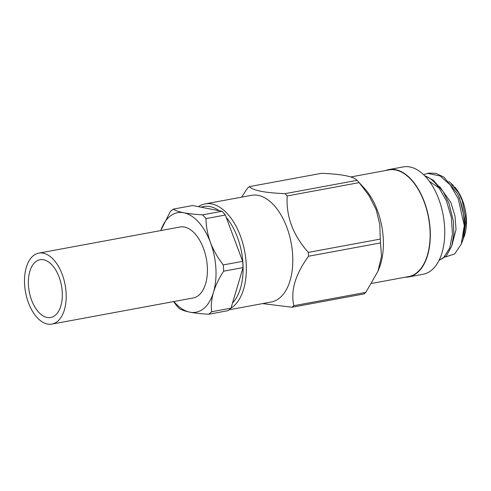 <?xml version="1.0" encoding="UTF-8"?>
<svg xmlns="http://www.w3.org/2000/svg" width="491" height="491" viewBox="0 0 491 491"><rect width="100%" height="100%" fill="white"/><g stroke="black" fill="none" stroke-linecap="round" stroke-linejoin="round"><path stroke-width="0.74" d="M62.234 274.408A36.082 20.125 -100.5 0 0 38.783 253.129A36.082 20.125 -100.5 0 0 25.557 292.274A36.082 20.125 -100.5 0 0 51.911 324.097A36.082 20.125 -100.5 0 0 62.234 274.408M59.092 277.047A29.374 16.387 -100.5 0 0 40.004 259.727A29.374 16.387 -100.5 0 0 29.233 291.593A29.374 16.387 -100.5 0 0 50.69 317.499A29.374 16.387 -100.5 0 0 59.092 277.047M51.911 324.097L193.123 297.982A36.082 20.125 -100.5 0 0 203.446 248.293A36.082 20.125 -100.5 0 0 180.001 227.014L38.783 253.129M229.193 309.778L271.314 301.99A54.243 30.258 -100.5 0 0 286.83 227.29A54.243 30.258 -100.5 0 0 251.582 195.308L205.121 203.9A54.243 30.258 79.5 0 1 240.369 235.883A54.243 30.258 79.5 0 1 230.985 308.17L211.627 311.736A56.674 31.614 79.5 0 1 208.644 314.252L228.008 310.668A56.674 31.614 -100.5 0 0 230.997 308.158L243.033 267.601A56.674 31.614 -100.5 0 0 242.652 261.335L223.288 264.913A56.674 31.614 79.5 0 1 223.669 271.179L243.033 267.601M262.581 303.604L292.041 307.231A65.677 36.635 -100.5 0 0 293.87 305.697C290.433 290.813 295.324 274.328 308.544 256.234A65.677 36.635 -100.5 0 0 308.311 252.399C292.974 235.115 285.94 216.298 287.204 195.94A65.677 36.635 -100.5 0 0 285.142 193.644C264.962 192.859 253.031 190.52 249.354 186.641A65.677 36.635 -100.5 0 0 247.532 188.182L241.597 197.155M249.354 186.641L321.304 173.335C341.589 174.09 353.514 176.422 357.092 180.338L285.142 193.644M292.041 307.231L363.991 293.925A65.677 36.635 -100.5 0 0 365.82 292.384L293.87 305.697M308.544 256.234L380.494 242.928A65.677 36.635 -100.5 0 0 380.261 239.092L308.311 252.399M287.204 195.94L359.154 182.634A65.677 36.635 -100.5 0 0 357.749 181.044A65.677 36.635 -100.5 0 0 357.092 180.338M380.494 242.928L381.507 256.192L377.99 271.161L379.242 267.994A54.243 30.258 -100.5 0 0 377.438 210.535A54.243 30.258 -100.5 0 0 364.531 188.452L357.749 181.044M359.154 182.634L368.968 195.51L376.167 209.669L379.801 224.497L380.261 239.092M377.99 271.161L365.82 292.384M405.278 277.212A54.587 30.448 -100.5 0 0 408.702 276.93L423.125 274.26A54.587 30.448 -100.5 0 0 438.745 199.088A54.587 30.448 -100.5 0 0 403.271 166.903L388.847 169.573A54.587 30.448 -100.5 0 0 385.552 170.53M160.772 230.574L170.279 211.633A56.674 31.614 79.5 0 1 173.262 209.123L192.625 205.539L221.975 211.277L202.611 214.862A56.674 31.614 79.5 0 1 205.975 218.618L225.338 215.033A56.674 31.614 -100.5 0 0 221.975 211.277M208.644 314.252C201.267 313.817 194.988 313.117 189.808 312.147C184.855 311.134 181.351 309.919 179.295 308.508A56.674 31.614 79.5 0 1 175.931 304.758L173.599 301.591M223.669 271.179C219.072 278.194 215.678 285.21 213.487 292.231C211.523 299.215 210.903 305.721 211.627 311.736M205.975 218.618C206.097 226.535 207.595 234.508 210.467 242.536C213.554 250.465 217.826 257.928 223.288 264.913M225.338 215.033L242.652 261.335M173.262 209.123C175.324 210.535 178.828 211.75 183.775 212.763C188.961 213.732 195.24 214.432 202.611 214.862M232.544 302.941A51.929 28.969 -100.5 0 0 237.399 237.147A51.929 28.969 -100.5 0 0 226.198 217.329M219.152 210.725A51.929 28.969 -100.5 0 0 201.138 207.202M198.425 206.674A54.243 30.258 79.5 0 1 205.121 203.9M371.81 283.399L408.641 276.586A54.243 30.258 -100.5 0 0 424.156 201.893A54.243 30.258 -100.5 0 0 388.909 169.911L350.856 176.95M408.702 276.93A54.587 30.448 -100.5 0 0 424.316 201.758A54.587 30.448 -100.5 0 0 388.847 169.573M173.9 301.535A50.598 28.226 -100.5 0 0 189.808 312.147A50.598 28.226 -100.5 0 0 213.487 292.231A50.598 28.226 -100.5 0 0 210.467 242.536A50.598 28.226 -100.5 0 0 183.775 212.763A50.598 28.226 -100.5 0 0 160.772 230.567M424.795 175.858A43.852 24.464 79.5 0 1 439.107 188.01L429.398 181.339M463.903 237.282A34.622 19.315 -100.5 0 0 462.675 200.794A34.622 19.315 -100.5 0 0 454.574 186.856L458.631 192.779L462.203 200.469L466.125 220.318L463.473 238.38M457.409 193.644A43.852 24.464 -100.5 0 1 459.466 198.554A43.852 24.464 -100.5 0 1 464.283 225.516L461.239 244.174L463.166 239.185L465.087 220.766L459.699 198.72L457.409 193.644L443.944 177.183L436.051 173.378L428.821 173.096L423.524 174.6M461.239 244.174L454.598 254.037L445.478 256.916M448.872 181.486L453.543 185.715M464.283 225.516L458.263 198.775L450.272 185.009L440.267 175.987L427.391 173.36M439.077 260.267L443.76 257.444L449.744 247.949L452.444 233.863L451.327 217.353L446.466 200.96L439.107 188.01M458.631 192.779L451.438 184.413M451.941 245.377L456.041 229.512L454.997 215.991L450.873 202.562L439.641 186.592M439.003 260.408L446.196 256.192L451.695 246.175L453.844 234.054L453.377 221.073L448.909 203.225L443.146 191.527L433.412 180.32L424.592 175.649"/></g></svg>
